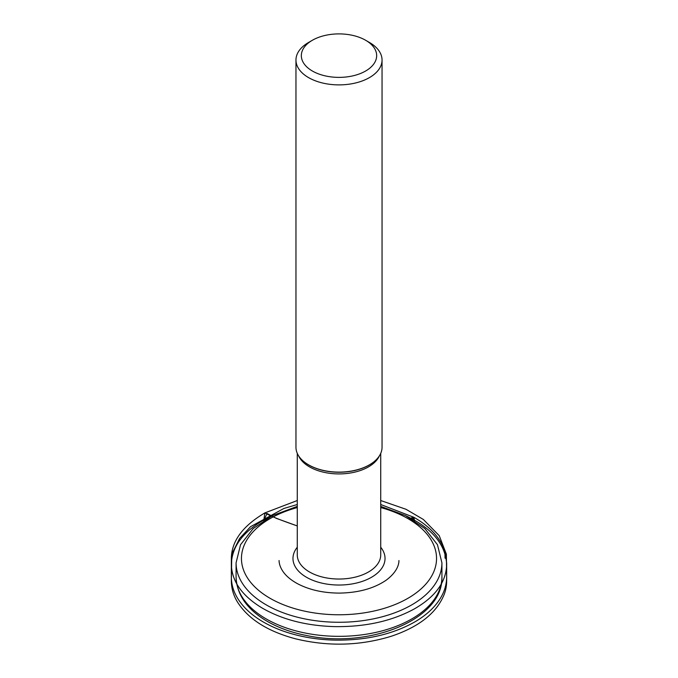 <?xml version="1.0" encoding="UTF-8"?>
<svg xmlns="http://www.w3.org/2000/svg" width="678" height="678" viewBox="0 0 678 678"><rect width="100%" height="100%" fill="white"/><g stroke="black" fill="none" stroke-linecap="round" stroke-linejoin="round"><path stroke-width="1.02" d="M369.434 42.468L365.628 40.265L369.434 42.468A43.036 24.849 180 0 1 382.045 60.037L382.045 447.26A43.036 24.849 180 0 1 374.103 461.642A43.036 24.849 180 0 1 308.566 464.828A43.036 24.849 180 0 1 303.897 461.642A43.036 24.849 180 0 1 295.964 447.26L295.964 60.037A43.036 24.849 180 0 1 308.566 42.468L312.372 40.265A37.654 21.738 180 0 1 365.628 40.265L365.628 40.265A37.654 21.738 180 0 1 365.628 71.012A37.654 21.738 180 0 1 312.372 71.012A37.654 21.738 180 0 1 312.372 40.265M382.045 60.037A43.036 24.849 180 0 1 339 84.886A43.036 24.849 180 0 1 295.964 60.037M406.08 515.89C432.072 528.238 445.599 544.451 446.658 564.52C446.217 582.021 435.386 596.852 414.19 608.997C391.74 621.192 365.103 627.065 334.288 626.608C306.032 625.735 281.912 619.506 261.945 607.912C242.021 595.793 231.817 581.317 231.342 564.494C231.791 546.985 242.614 532.162 263.81 520.018L264.912 512.882C273.141 517.568 286.311 522.043 297.278 525.942L276.277 518.339L267.047 513.466L263.776 520.543L263.81 520.018L271.92 515.89M409.198 519.365L412.309 517.399L414.605 520.789L413.775 517.263C430.174 526.611 440.564 538.044 444.946 551.561C445.014 562.155 445.192 557.333 445.336 555.884L445.726 553.341L446.666 563.35L446.666 580.478C446.666 585.284 445.904 589.767 444.387 593.92C436.971 612.743 419.292 626.845 391.359 636.227C359.967 645.871 327.898 646.702 295.167 638.718C267.395 631.235 248.131 618.963 237.385 601.895C233.351 595.25 231.334 588.097 231.334 580.453L231.74 557.358L233.02 551.672L239.546 538.535L250.572 526.662L283.836 508.492L297.278 504.517M380.722 547.239A46.028 26.569 180 0 1 365.391 580.232A46.028 26.569 180 0 1 306.456 577.249A46.028 26.569 180 0 1 297.278 547.239M297.278 507.559A97.539 56.308 0 0 0 270.03 598.276A97.539 56.308 0 0 0 418.741 590.885A97.539 56.308 0 0 0 380.722 507.559M266.225 604.869A102.92 59.418 180 0 1 236.08 562.859L236.08 576.919A102.92 59.418 0 0 0 339 636.337A102.92 59.418 0 0 0 441.92 576.919L441.92 562.859A102.92 59.418 180 0 1 378.383 617.751A102.92 59.418 180 0 1 266.225 604.869M304.041 461.752A42.689 24.645 0 0 0 304.185 461.871A42.689 24.645 0 0 0 308.812 465.032A42.689 24.645 0 0 0 373.815 461.871A42.689 24.645 0 0 0 373.959 461.752M297.278 453.37L297.278 554.943A41.722 24.086 0 0 0 309.499 571.978A41.722 24.086 0 0 0 354.967 577.198A41.722 24.086 0 0 0 380.722 554.943L380.722 453.37M379.417 455.802A41.722 24.086 180 0 1 339 473.922A41.722 24.086 180 0 1 298.583 455.802M410.715 518.407L413.775 517.263L380.722 504.517M441.92 562.859L437.471 544.722L424.843 528.586L405.402 515.543L380.722 506.381M297.278 506.381L272.598 515.543L253.157 528.586L240.529 544.722L236.08 562.859M236.08 576.919C236.69 593.987 246.284 608.319 264.861 619.921C276.853 627.269 291.006 632.515 307.312 635.659C369.612 648.812 443.522 619.302 441.92 576.919M380.722 500.525L406.02 509.288L423.352 519.458L439.225 535.671L446.37 554.172L446.666 576.953C446.607 584.165 444.658 591.03 440.827 597.547C435.429 606.7 427.021 614.666 415.622 621.446C393.316 634.218 366.578 640.447 335.407 640.134C323.05 639.879 311.126 638.439 299.617 635.811C285.455 632.54 273.014 627.735 262.284 621.395C250.58 614.412 242.054 606.191 236.707 596.733C233.113 590.428 231.325 583.665 231.334 576.453L231.342 559.265C231.206 541.603 242.393 526.145 264.912 512.882L297.278 500.525M398.935 560.537C398.978 564.011 397.478 571.698 386.324 580.08C374.264 588.394 358.687 592.733 339.593 593.097C323.72 593.055 309.897 590.038 298.117 584.021C291.481 580.495 286.514 576.436 283.226 571.842C280.531 567.935 279.141 564.164 279.065 560.528"/></g></svg>
